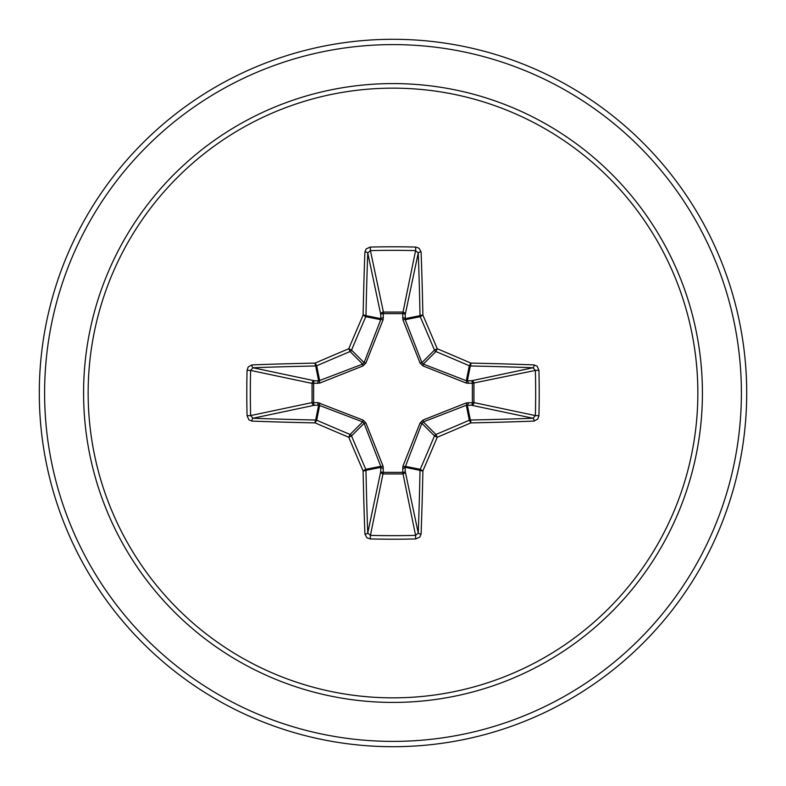 <?xml version="1.0" encoding="UTF-8"?>
<svg xmlns="http://www.w3.org/2000/svg" width="786" height="786" viewBox="0 0 786 786"><rect width="100%" height="100%" fill="white"/><g stroke="black" fill="none" stroke-linecap="round" stroke-linejoin="round"><path stroke-width="1.18" d="M364.91 534.058A2.653 1.051 177.8 0 0 367.76 533.006L380.758 471.482A2.653 0.904 -178.2 0 0 383.293 472.386L370.422 535.384A350.851 134.268 0 0 0 393 535.659A350.851 134.268 0 0 0 415.578 535.384L418.24 533.006A351.047 30.595 -90 0 0 420.019 470.313L405.114 467.346L405.242 471.482A2.653 2.446 -11.9 0 1 402.599 473.938L383.401 473.938A2.653 2.446 11.9 0 1 380.758 471.482L380.748 466.324L364.095 423.33L351.529 435.906A350.006 30.507 67.5 0 0 365.775 469.301A2.653 2.643 78.8 0 1 365.981 470.313A351.047 30.595 90 0 0 367.76 533.006L370.422 535.384L370.255 538.931L366.915 537.771L364.91 534.058A353.7 30.831 -90 0 1 363.112 470.893A352.649 30.733 -112.5 0 1 348.758 437.242A352.649 30.733 -157.5 0 1 315.107 422.888L316.699 420.225A350.006 30.507 22.5 0 0 350.094 434.471A2.653 2.643 45 0 1 351.529 435.906L348.758 437.242L350.094 434.471L362.67 421.905L318.654 405.114A2.653 0.904 88.2 0 1 317.75 402.579L363.004 420.068L365.932 422.996L383.067 466.206L383.293 472.386L402.707 472.386L402.933 466.206L420.068 422.996L422.996 420.068L466.206 402.933L472.386 402.707A2.653 0.904 -88.2 0 1 471.482 405.242L466.324 405.252L423.33 421.905L421.905 423.33L405.114 467.346A2.653 0.904 -1.8 0 1 402.579 468.25M247.069 415.745L250.616 415.578L312.062 402.599A2.653 2.446 78.1 0 0 314.518 405.242L318.654 405.114L315.687 420.019A2.653 0.58 -88.9 0 0 315.107 422.888A353.7 30.831 180 0 1 251.942 421.09L248.887 419.803L247.069 415.745A353.504 135.28 -90 0 1 246.794 393A353.504 135.28 -90 0 1 247.069 370.255L250.616 370.422A350.851 134.268 90 0 0 250.341 393A350.851 134.268 90 0 0 250.616 415.578L252.994 418.24A351.047 30.595 0 0 0 315.687 420.019A2.653 2.643 11.2 0 1 316.699 420.225L319.676 405.252A2.653 0.806 110.9 0 1 319.794 402.933M402.933 466.206A2.653 0.806 -159.1 0 0 405.252 466.324L420.225 469.301L422.888 470.893A2.653 0.58 1.1 0 1 420.019 470.313A2.653 2.643 -78.8 0 1 420.225 469.301A350.006 30.507 -67.5 0 0 434.471 435.906A2.653 2.643 -45 0 1 435.906 434.471A350.006 30.507 -22.5 0 0 469.301 420.225A2.653 2.643 -11.2 0 1 470.313 420.019A351.047 30.595 0 0 0 533.006 418.24L471.482 405.242A2.653 2.446 -78.1 0 0 473.938 402.599L472.386 402.707L472.386 383.293L466.206 383.067L422.996 365.932L420.068 363.004L402.933 319.794L402.707 313.614A2.653 0.904 -178.2 0 1 405.242 314.518L405.252 319.676L421.905 362.67L423.33 364.095L466.324 380.748L471.482 380.758A2.653 2.446 -101.9 0 1 473.938 383.401L473.938 402.599L535.384 415.578L538.931 415.745L537.771 419.085L534.058 421.09A353.7 30.831 180 0 1 470.893 422.888A352.649 30.733 157.5 0 1 437.242 437.242A352.649 30.733 112.5 0 1 422.888 470.893A353.7 30.831 90 0 1 421.09 534.058L419.803 537.113L415.745 538.931A353.504 135.28 180 0 1 393 539.206A353.504 135.28 180 0 1 370.255 538.931M247.069 370.255L248.229 366.915L251.942 364.91A353.7 30.831 0 0 1 315.107 363.112A352.649 30.733 -22.5 0 1 348.758 348.758A352.649 30.733 -67.5 0 1 363.112 315.107A353.7 30.831 -90 0 1 364.91 251.942L366.197 248.887L370.255 247.069A353.504 135.28 0 0 1 393 246.794A353.504 135.28 0 0 1 415.745 247.069L415.578 250.616L402.707 313.614L383.293 313.614L383.401 312.062L402.599 312.062A2.653 2.446 -168.1 0 1 405.242 314.518L418.24 252.994L415.578 250.616A350.851 134.268 180 0 0 370.422 250.616L367.76 252.994A351.047 30.595 90 0 0 365.981 315.687A2.653 2.643 101.2 0 1 365.775 316.699A350.006 30.507 112.5 0 0 351.529 350.094A2.653 2.643 135 0 1 350.094 351.529A350.006 30.507 157.5 0 0 316.699 365.775A2.653 2.643 168.8 0 1 315.687 365.981A351.047 30.595 180 0 0 252.994 367.76L250.616 370.422L312.062 383.401A2.653 2.446 101.9 0 1 314.518 380.758A2.653 0.904 -88.2 0 0 313.614 383.293L313.614 402.707L317.75 402.579M251.942 364.91A2.653 1.051 87.8 0 0 252.994 367.76L314.518 380.758L318.654 380.886L362.67 364.095L364.095 362.67L380.748 319.676L380.758 314.518A2.653 0.904 -1.8 0 1 383.293 313.614L383.067 319.794L365.932 363.004L363.004 365.932L319.794 383.067L312.062 383.401L312.062 402.599L313.614 402.707A2.653 0.904 88.2 0 0 314.518 405.242L252.994 418.24A2.653 1.051 -87.8 0 0 251.942 421.09M393 88.15A304.85 304.85 0 0 1 697.85 393A304.85 304.85 0 0 1 393 697.85A304.85 304.85 0 0 1 88.15 393A304.85 304.85 0 0 1 393 88.15M415.745 247.069L419.085 248.229L421.09 251.942A2.653 1.051 177.8 0 0 418.24 252.994A351.047 30.595 -90 0 1 420.019 315.687A2.653 2.643 -101.2 0 0 420.225 316.699L405.252 319.676A2.653 0.806 159.1 0 0 402.933 319.794M534.058 421.09A2.653 1.051 87.8 0 0 533.006 418.24L535.384 415.578A350.851 134.268 -90 0 0 535.384 370.422L533.006 367.76A351.047 30.595 180 0 0 470.313 365.981A2.653 2.643 -168.8 0 1 469.301 365.775A350.006 30.507 -157.5 0 0 435.906 351.529L437.242 348.758A352.649 30.733 22.5 0 1 470.893 363.112A353.7 30.831 0 0 1 534.058 364.91L537.113 366.197L538.931 370.255A353.504 135.28 90 0 1 538.931 415.745M393 39.3A353.7 353.7 0 0 1 746.7 393A353.7 353.7 0 0 1 393 746.7A353.7 353.7 0 0 1 39.3 393A353.7 353.7 0 0 1 393 39.3A353.7 353.7 0 0 0 39.3 393A353.7 353.7 0 0 0 393 746.7M365.932 422.996L364.095 423.33L362.67 421.905L363.004 420.068M422.996 365.932L423.33 364.095L435.906 351.529A2.653 2.643 -135 0 1 434.471 350.094A350.006 30.507 -112.5 0 0 420.225 316.699L422.888 315.107A2.653 0.58 178.9 0 0 420.019 315.687L405.114 318.654A2.653 0.904 -178.2 0 0 402.579 317.75M364.91 251.942A2.653 1.051 2.2 0 1 367.76 252.994L380.758 314.518A2.653 2.446 168.1 0 1 383.401 312.062L370.422 250.616L370.255 247.069M420.068 422.996L421.905 423.33L434.471 435.906L437.242 437.242L435.906 434.471L423.33 421.905L422.996 420.068M421.09 534.058A2.653 1.051 2.2 0 1 418.24 533.006L405.242 471.482A2.653 0.904 -1.8 0 1 402.707 472.386L415.578 535.384L415.745 538.931M466.206 402.933A2.653 0.806 -110.9 0 1 466.324 405.252L469.301 420.225L470.893 422.888A2.653 0.58 88.9 0 0 470.313 420.019L467.346 405.114A2.653 0.904 -88.2 0 0 468.25 402.579M383.067 466.206A2.653 0.806 159.1 0 1 380.748 466.324L365.775 469.301L363.112 470.893A2.653 0.58 178.9 0 0 365.981 470.313L380.886 467.346A2.653 0.904 -178.2 0 0 383.421 468.25M538.931 370.255L535.384 370.422L472.386 383.293A2.653 0.904 88.2 0 0 471.482 380.758L533.006 367.76A2.653 1.051 -87.8 0 0 534.058 364.91M468.25 383.421A2.653 0.904 88.2 0 0 467.346 380.886L470.313 365.981A2.653 0.58 -88.9 0 0 470.893 363.112L469.301 365.775L466.324 380.748A2.653 0.806 110.9 0 1 466.206 383.067M420.068 363.004L421.905 362.67L434.471 350.094L437.242 348.758A352.649 30.733 67.5 0 0 422.888 315.107A353.7 30.831 90 0 0 421.09 251.942M319.794 383.067A2.653 0.806 -110.9 0 1 319.676 380.748L316.699 365.775L315.107 363.112A2.653 0.58 88.9 0 0 315.687 365.981L318.654 380.886A2.653 0.904 -88.2 0 0 317.75 383.421M365.932 363.004L364.095 362.67L351.529 350.094L348.758 348.758L350.094 351.529L362.67 364.095L363.004 365.932M383.421 317.75A2.653 0.904 -1.8 0 0 380.886 318.654L365.981 315.687A2.653 0.58 1.1 0 0 363.112 315.107L365.775 316.699L380.748 319.676A2.653 0.806 -159.1 0 1 383.067 319.794M393 702.419A309.419 309.419 0 0 1 83.581 393A309.419 309.419 0 0 1 393 83.581A309.419 309.419 0 0 1 702.419 393A309.419 309.419 0 0 1 393 702.419M393 44.605A348.395 348.395 0 0 1 741.395 393A348.395 348.395 0 0 1 393 741.395A348.395 348.395 0 0 1 44.605 393A348.395 348.395 0 0 1 393 44.605"/></g></svg>
